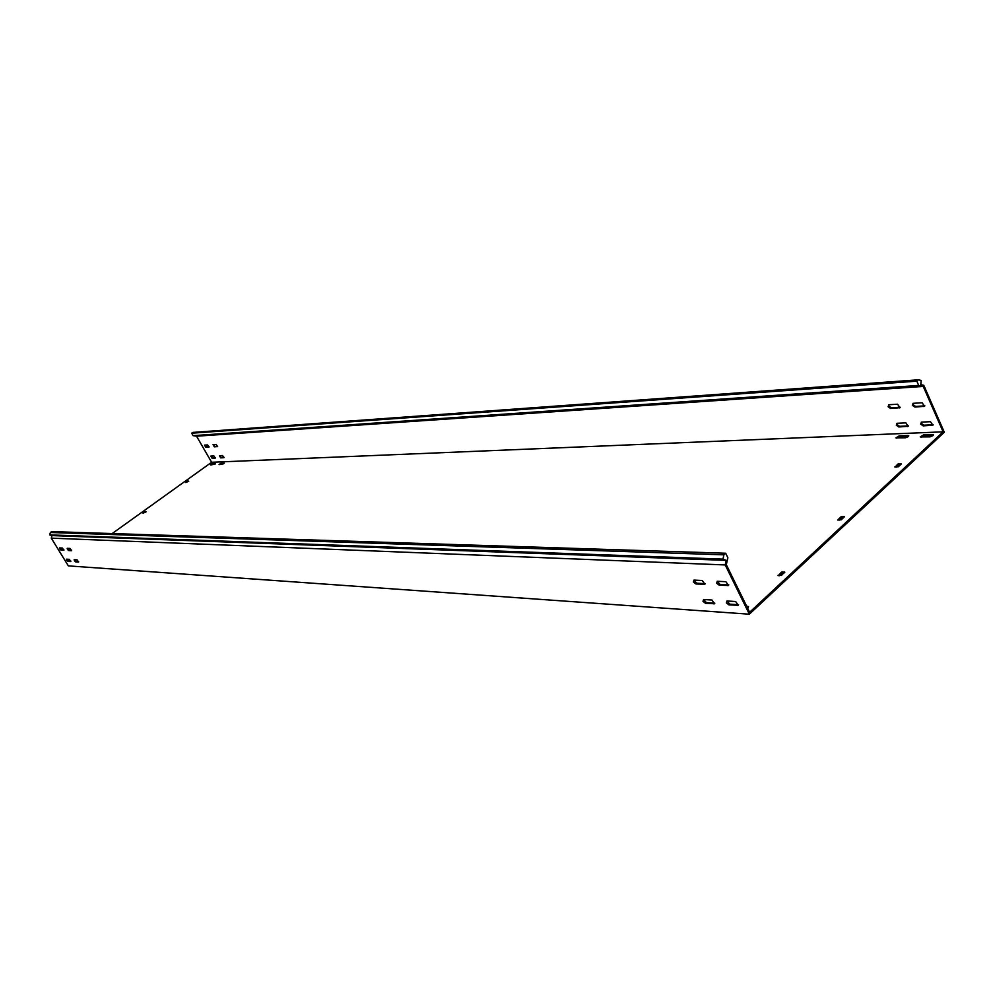 <?xml version="1.0" encoding="UTF-8"?>
<svg xmlns="http://www.w3.org/2000/svg" width="994" height="994" viewBox="0 0 994 994"><rect width="100%" height="100%" fill="white"/><g stroke="black" fill="none" stroke-linecap="round" stroke-linejoin="round"><path stroke-width="1.49" d="M908.379 436.59L908.764 435.782L907.932 435.496L899.247 435.857L895.917 437.869L905.422 437.807L908.379 436.59M907.932 435.496L908.404 436.552L899.719 436.9L896.75 438.155M933.043 435.608L933.428 434.8L932.558 434.502L923.612 434.863L920.245 436.913L930.036 436.851L933.043 435.608M932.558 434.502L933.031 435.583L924.085 435.931L921.065 437.198M223.762 463.751L224.135 463.067L221.003 463.204L219.053 464.596L223.762 463.751L219.761 464.571M215.114 464.099L215.487 463.428L212.405 463.552L210.467 464.931L215.114 464.099L211.175 464.906M747.575 608.079L748.507 606.601L746.643 606.178M924.867 405.863L915.623 406.422L913.076 404.633L912.952 403.353M913.237 403.303L912.343 405.291L914.902 407.08L924.569 406.297L922.171 402.781L913.237 403.303M217.686 446.269L214.89 446.43L213.375 444.591M213.064 444.616L214.331 446.828L217.574 446.617L216.17 444.43L213.064 444.616M209.075 446.766L206.33 446.915L204.826 445.101M204.515 445.113L205.77 447.312L208.964 447.101L207.572 444.939L204.515 445.113M900.241 407.267L891.295 407.801L888.785 406.049L888.661 404.782M888.909 404.732L888.064 406.695L890.574 408.459L899.943 407.702L897.594 404.223L888.909 404.732M728.813 584.907L720.116 584.447L717.221 581.266M716.624 583.155L717.308 581.266L725.893 581.701L728.527 585.491L719.258 585.217L716.624 583.155M71.643 550.254L69.307 550.129L67.766 548.315M67.455 549.396L67.194 548.315L70.089 548.427L71.605 550.688L68.698 550.564L67.455 549.396M63.914 549.844L61.628 549.719L60.1 547.93M59.789 548.999L59.528 547.93L62.373 548.042L63.877 550.278L61.019 550.154L59.789 548.999M705.156 583.652L696.757 583.217L693.924 580.086M693.34 581.95L693.974 580.086L702.298 580.508L704.883 584.236L695.912 583.975L693.34 581.95M933.167 424.736L923.911 425.196L921.351 423.407L921.227 422.164M921.537 422.115L920.63 424.065L923.19 425.867L932.881 425.183L930.471 421.692L921.537 422.115M738.554 604.7L729.82 604.141L726.937 600.985M726.353 602.849L727.049 600.985L735.647 601.532L738.281 605.284L728.975 604.911L726.353 602.849M224.06 457.339L221.24 457.476L219.736 455.65M219.413 455.662L220.68 457.874L223.936 457.687L222.544 455.513L219.413 455.662M78.638 561.635L76.277 561.473L74.749 559.684M74.426 560.753L74.165 559.672L77.085 559.833L78.601 562.07L75.668 561.921L74.426 560.753M215.4 457.737L212.641 457.861L211.15 456.06M210.827 456.072L212.095 458.259L215.288 458.085L213.909 455.923L210.827 456.072M70.86 561.125L68.549 560.976L67.033 559.187M66.722 560.256L66.461 559.187L69.331 559.336L70.822 561.56L67.952 561.411L66.722 560.256M908.516 425.879L899.533 426.314L897.035 424.55L896.911 423.32M897.172 423.282L896.315 425.208L898.812 426.973L908.218 426.314L905.857 422.86L897.172 423.282M714.848 603.159L706.411 602.612L703.578 599.506M702.994 601.333L703.64 599.506L711.99 600.041L714.574 603.743L705.566 603.37L702.994 601.333M112.16 533.567L211.61 462.272L943.107 431.831L749.638 612.267L726.316 564.704L727.869 557.721L725.682 553.236L723.905 554.826L722.961 559.113L49.7 534.884L51.999 535.604L51.278 538.152L68.362 565.884L749.339 614.193L944.3 432.241L923.774 385.299L920.792 384.628L921.14 380.453L918.344 379.807L916.841 381.162L918.717 385.448L923.066 386.43L923.165 385.163M75.643 559.734L74.985 560.206M51.278 538.152L725.198 564.94L749.339 614.193M211.61 462.272L196.563 436.204L923.066 386.43M943.107 431.831L923.264 386.48M900.465 464.794L898.315 465.18L897.831 464.099L895.01 467.18M897.831 464.099L898.688 463.738L899.172 464.819M901.173 463.676L898.688 463.738M894.861 466.845L898.34 466.77L901.297 464.012M784.005 573.066L781.856 573.364L781.321 572.258L778.252 575.7M781.321 572.258L782.216 571.898L782.738 573.004M784.788 572.32L782.216 571.898M784.639 571.997L781.446 575.439L778.053 575.29M188.351 481.506L188.015 480.922L185.766 482.537L188.748 481.22M841.496 517.949L840.986 516.855L837.756 520.024L841.322 519.775L844.552 516.619L841.868 516.507L842.378 517.601L839.16 520.123M840.986 516.855L841.868 516.507M145.683 512.121L145.335 511.55L143.024 513.202L146.081 511.835M898.315 465.18L896.178 467.155M781.856 573.364L779.296 575.737M747.786 606.253L748.333 607.371L747.19 607.297M843.657 517.613L842.378 517.601M722.961 559.113L726.216 560.367L725.198 564.94M726.216 560.367L51.999 535.604M49.7 534.884L50.383 532.498L723.905 554.826M725.682 553.236L51.626 531.616L50.383 532.498M196.563 436.204L193.122 435.658L918.717 385.448M918.344 379.807L192.848 432.415L191.705 433.21L193.122 435.658M191.705 433.21L916.841 381.162M726.39 564.393L725.396 564.008M705.566 603.37L706.411 602.612M713.916 603.93L714.761 603.147M907.51 426.575L908.23 425.917M898.812 426.973L899.533 426.314M728.975 604.911L729.82 604.141M737.585 605.483L738.43 604.7M932.136 425.457L932.844 424.786M923.19 425.867L923.911 425.196M695.912 583.975L696.757 583.217M704.237 584.422L705.081 583.652M719.258 585.217L720.116 584.447M727.844 585.677L728.701 584.894M899.247 407.962L899.968 407.316M890.574 408.459L891.295 407.801M923.836 406.571L924.557 405.912M914.902 407.08L915.623 406.422M212.766 464.173L212.405 463.552M221.364 463.825L221.003 463.204M924.085 435.931L923.612 434.863M899.719 436.9L899.247 435.857"/></g></svg>
